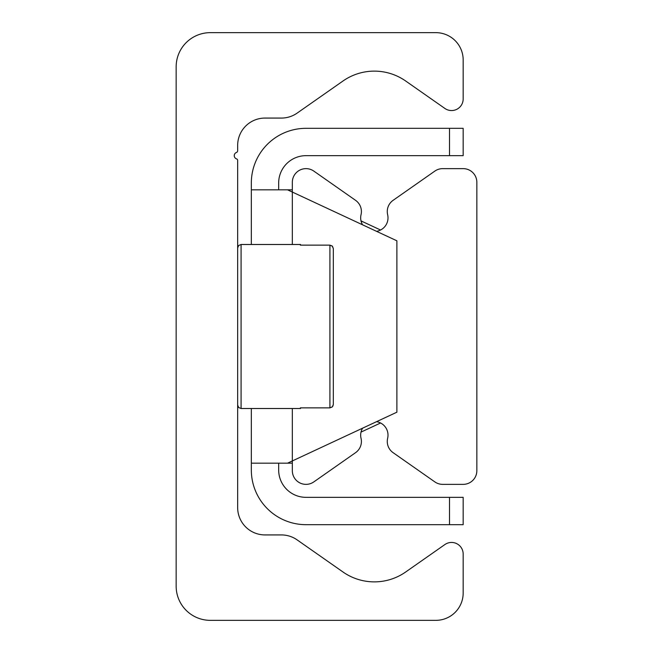 <?xml version="1.0" encoding="UTF-8"?>
<svg xmlns="http://www.w3.org/2000/svg" width="653" height="653" viewBox="0 0 653 653"><rect width="100%" height="100%" fill="white"/><g stroke="black" fill="none" stroke-linecap="round" stroke-linejoin="round"><path stroke-width="0.98" d="M210.323 620.35A34.168 34.168 0 0 1 176.155 586.182L176.155 66.818A34.168 34.168 0 0 1 210.323 32.65L435.837 32.65A27.336 27.336 0 0 1 463.173 59.986L463.173 98.946A11.615 11.615 0 0 1 444.897 108.455L405.693 81.013A54.672 54.672 0 0 0 342.98 81.013L297.107 113.124A27.336 27.336 0 0 1 281.435 118.071L264.996 118.071A27.336 27.336 0 0 0 237.659 145.407L237.659 150.721A1.861 1.861 0 0 1 236.459 152.459A3.42 3.42 0 0 0 236.606 158.908A1.526 1.526 0 0 1 237.659 160.36L237.659 507.593A27.336 27.336 0 0 0 264.996 534.929L281.435 534.929A27.336 27.336 0 0 1 297.107 539.876L342.98 571.987A54.672 54.672 0 0 0 405.693 571.987L444.897 544.545A11.615 11.615 0 0 1 463.173 554.054L463.173 593.014A27.336 27.336 0 0 1 435.837 620.35L210.323 620.35M376.552 231.333A13.664 13.664 0 0 0 387.637 214.69A13.664 13.664 0 0 1 393.09 200.34L434.833 171.11A13.664 13.664 0 0 1 442.677 168.637L463.173 168.637A13.664 13.664 0 0 1 476.845 182.309L476.845 470.691A13.664 13.664 0 0 1 463.173 484.363L442.677 484.363A13.664 13.664 0 0 1 434.833 481.89L393.09 452.66A13.664 13.664 0 0 1 387.637 438.31A13.664 13.664 0 0 0 376.552 421.667M362.578 428.188A13.664 13.664 0 0 0 361.036 438.31A13.664 13.664 0 0 1 355.575 452.66L313.84 481.89A13.664 13.664 0 0 1 292.332 470.691L292.332 460.945L287.549 463.173L396.885 412.19L396.885 240.81L292.332 192.055L292.332 182.309A13.664 13.664 0 0 1 313.84 171.11L355.575 200.34A13.664 13.664 0 0 1 361.036 214.69A13.664 13.664 0 0 0 362.578 224.812M463.173 128.323L449.509 128.323L449.509 155.659L463.173 155.659L463.173 128.323M449.509 155.659L305.996 155.659A27.336 27.336 0 0 0 278.668 182.995L278.668 189.827M449.509 524.677L463.173 524.677L463.173 497.341L449.509 497.341L449.509 524.677L305.996 524.677A54.672 54.672 0 0 1 251.332 470.005L251.332 408.509M449.509 497.341L305.996 497.341A27.336 27.336 0 0 1 278.668 470.005L278.668 463.173M292.332 192.055L287.549 189.827L292.332 192.055L292.332 244.491M380.56 422.989L361.011 432.106M361.011 220.894L380.56 230.011M292.332 463.173L251.332 463.173M292.332 189.827L251.332 189.827L251.332 182.995A54.672 54.672 0 0 1 305.996 128.323L449.509 128.323M251.332 244.491L251.332 189.827M333.103 405.652L332.197 406.982L329.92 407.864L332.426 406.762L333.332 404.419L333.332 248.581L333.332 404.419M300.372 407.864L300.535 408.509L300.372 407.864L329.92 407.864L329.92 245.136L332.426 246.238L333.332 248.581L332.197 246.018L329.92 245.136L300.372 245.136L300.535 244.491L300.372 245.136M292.332 408.509L292.332 460.945M300.535 408.509L241.079 408.509L241.079 244.491L238.68 245.479L237.659 247.911M300.535 244.491L241.079 244.491M241.079 408.509L238.68 407.521L237.659 405.089"/></g></svg>
